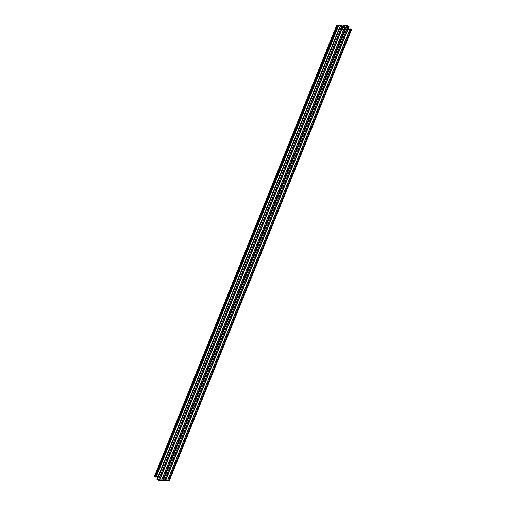 <?xml version="1.0" encoding="UTF-8"?>
<svg xmlns="http://www.w3.org/2000/svg" width="506" height="506" viewBox="0 0 506 506"><rect width="100%" height="100%" fill="white"/><g stroke="black" fill="none" stroke-linecap="round" stroke-linejoin="round"><path stroke-width="0.76" d="M157.088 479.365L158.144 480.308L163.343 480.358L345.535 29.418L340.336 29.367L339.134 28.5L339.88 28.437L339.463 28.665L340.177 29.177L345.054 29.354L345.01 29.032A0.835 0.367 -158 0 1 344.523 28.444A0.835 0.367 -158 0 1 344.548 28.399L343.087 26.641A0.835 0.367 -158 0 1 342.492 26.002L337.11 25.49L337.224 25.977L338.141 26.217L336.945 25.97L336.623 25.427L336.952 25.3L341.828 25.477L343.283 26.552L342.726 25.888L342.986 25.515L347.856 25.692L349.051 26.559L348.311 26.622L348.729 26.394L348.014 25.882L343.138 25.705L343.182 26.027A0.835 0.367 -158 0 1 343.669 26.616A0.835 0.367 -158 0 1 343.644 26.66L345.105 28.418A0.835 0.367 -158 0 1 345.699 29.057L351.082 29.576L350.968 29.082L350.051 28.842L350.664 28.829L351.569 29.633L345.535 29.418M346.477 29.323L347.837 25.958M169.301 480.333L169.048 480.7L163.394 480.232M164.469 480.447L346.661 29.512M158.435 480.232L340.627 29.291M340.449 29.101L341.809 25.743M336.623 25.427L154.431 476.367L154.754 476.905L155.911 477.082M337.262 26.008L337.432 25.585M156.19 476.557L338.552 25.623M156.36 476.563L338.704 25.547M156.512 476.488L158.119 476.544M339.248 28.431L340.393 25.604M339.583 28.431L340.69 25.705M342.031 29.247L343.087 26.641M159.365 480.264L341.556 29.329M159.662 480.358L341.854 29.424M161.496 480.428L343.688 29.487M161.648 480.346L343.84 29.411M344.839 28.671L345.459 29.171L344.909 28.507M165.392 480.485L347.584 29.544M165.69 480.58L347.881 29.639M167.53 480.643L349.722 29.709M167.682 480.567L349.874 29.626M168.606 480.599L350.797 29.658M343.334 26.116L343.46 25.8M344.048 27.153L344.58 25.844M344.131 27.248L344.731 25.762M345.326 28.532L346.42 25.825M345.579 28.734L346.718 25.92M162.578 480.384L344.769 29.443M154.507 476.608L336.699 25.667M154.754 476.905L336.945 25.97M155.336 477.171L337.527 26.23M155.867 477.19L338.059 26.249M341.227 29.133L342.492 26.002M339.855 29.082L340.038 28.627M156.993 479.599L339.184 28.659M157.239 479.897L339.431 28.956M349.874 29.443L350.089 28.918M350.108 29.456L350.291 29M350.639 29.474L350.822 29.019M350.797 29.493L350.968 29.082M348.343 26.438L348.482 26.097M346.983 29.342L348.109 26.54M347.211 29.348L348.311 26.622M347.717 29.43L348.843 26.641M351.569 29.633L169.377 480.573M338.141 26.217L155.949 477.158M340.114 28.595L339.912 29.108M339.134 28.5L156.949 479.441M350.051 28.842L349.81 29.443M348.077 26.464L346.914 29.335M349.051 26.559L347.881 29.456"/></g></svg>
